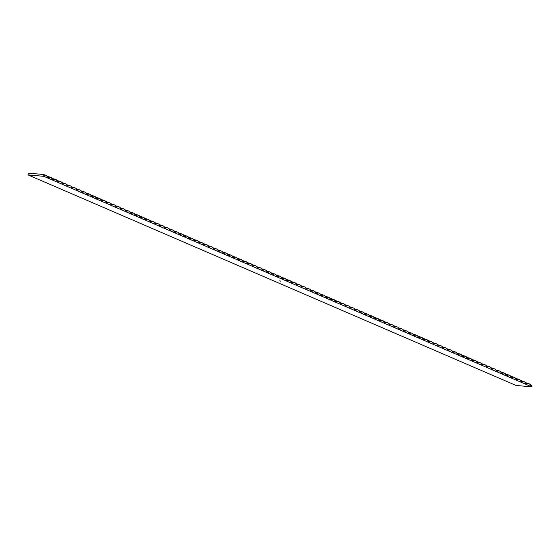 <?xml version="1.0" encoding="UTF-8"?>
<svg xmlns="http://www.w3.org/2000/svg" width="560" height="560" viewBox="0 0 560 560"><rect width="100%" height="100%" fill="white"/><g stroke="black" fill="none" stroke-linecap="round" stroke-linejoin="round"><path stroke-width="0.84" d="M280.077 280.896L279.664 280.861L280.077 280.896M531.839 386.883L516.005 385.427L28 174.881L28.294 173.117L43.407 174.503A6.559 0.882 -170.6 0 0 44.947 174.923L46.571 175.623A6.559 3.094 -84.8 0 0 48.489 177.499A6.559 3.094 -84.8 0 0 49.826 177.023L51.45 177.73A6.559 3.094 -84.8 0 0 53.368 179.606A6.559 3.094 -84.8 0 0 54.705 179.13L56.336 179.837A6.559 3.094 -84.8 0 0 58.247 181.713A6.559 3.094 -84.8 0 0 59.584 181.237L61.215 181.937A6.559 3.094 -84.8 0 0 63.126 183.82A6.559 3.094 -84.8 0 0 64.463 183.344L66.094 184.044A6.559 3.094 -84.8 0 0 68.005 185.927A6.559 3.094 -84.8 0 0 69.349 185.451L70.973 186.151A6.559 3.094 -84.8 0 0 72.884 188.027A6.559 3.094 -84.8 0 0 74.228 187.551L75.852 188.258A6.559 3.094 -84.8 0 0 77.77 190.134A6.559 3.094 -84.8 0 0 79.107 189.658L80.731 190.358A6.559 3.094 -84.8 0 0 82.649 192.241A6.559 3.094 -84.8 0 0 83.986 191.765L85.61 192.465A6.559 3.094 -84.8 0 0 87.528 194.348A6.559 3.094 -84.8 0 0 88.865 193.872L90.496 194.572A6.559 3.094 -84.8 0 0 92.407 196.455A6.559 3.094 -84.8 0 0 93.744 195.972L95.375 196.679A6.559 3.094 -84.8 0 0 97.286 198.555A6.559 3.094 -84.8 0 0 98.623 198.079L100.254 198.786A6.559 3.094 -84.8 0 0 102.165 200.662A6.559 3.094 -84.8 0 0 103.509 200.186L105.133 200.886A6.559 3.094 -84.8 0 0 107.044 202.769A6.559 3.094 -84.8 0 0 108.388 202.293L110.012 202.993A6.559 3.094 -84.8 0 0 111.93 204.876A6.559 3.094 -84.8 0 0 113.267 204.4L114.891 205.1A6.559 3.094 -84.8 0 0 116.809 206.976A6.559 3.094 -84.8 0 0 118.146 206.5L119.77 207.207A6.559 3.094 -84.8 0 0 121.688 209.083A6.559 3.094 -84.8 0 0 123.025 208.607L124.656 209.307A6.559 3.094 -84.8 0 0 126.567 211.19A6.559 3.094 -84.8 0 0 127.904 210.714L129.535 211.414A6.559 3.094 -84.8 0 0 131.446 213.297A6.559 3.094 -84.8 0 0 132.783 212.821L134.414 213.521A6.559 3.094 -84.8 0 0 136.325 215.404A6.559 3.094 -84.8 0 0 137.669 214.928L139.293 215.628A6.559 3.094 -84.8 0 0 141.211 217.504A6.559 3.094 -84.8 0 0 142.548 217.028L144.172 217.735A6.559 3.094 -84.8 0 0 146.09 219.611A6.559 3.094 -84.8 0 0 147.427 219.135L149.051 219.835A6.559 3.094 -84.8 0 0 150.969 221.718A6.559 3.094 -84.8 0 0 152.306 221.242L153.93 221.942A6.559 3.094 -84.8 0 0 155.848 223.825A6.559 3.094 -84.8 0 0 157.185 223.349L158.816 224.049A6.559 3.094 -84.8 0 0 160.727 225.925A6.559 3.094 -84.8 0 0 162.064 225.449L163.695 226.156A6.559 3.094 -84.8 0 0 165.606 228.032A6.559 3.094 -84.8 0 0 166.943 227.556L168.574 228.256A6.559 3.094 -84.8 0 0 170.485 230.139A6.559 3.094 -84.8 0 0 171.829 229.663L173.453 230.363A6.559 3.094 -84.8 0 0 175.371 232.246A6.559 3.094 -84.8 0 0 176.708 231.77L178.332 232.47A6.559 3.094 -84.8 0 0 180.25 234.353A6.559 3.094 -84.8 0 0 181.587 233.877L183.211 234.577A6.559 3.094 -84.8 0 0 185.129 236.453A6.559 3.094 -84.8 0 0 186.466 235.977L188.09 236.684A6.559 3.094 -84.8 0 0 190.008 238.56A6.559 3.094 -84.8 0 0 191.345 238.084L192.976 238.784A6.559 3.094 -84.8 0 0 194.887 240.667A6.559 3.094 -84.8 0 0 196.224 240.191L197.855 240.891A6.559 3.094 -84.8 0 0 199.766 242.774A6.559 3.094 -84.8 0 0 201.103 242.298L202.734 242.998A6.559 3.094 -84.8 0 0 204.645 244.874A6.559 3.094 -84.8 0 0 205.989 244.398L207.613 245.105A6.559 3.094 -84.8 0 0 209.531 246.981A6.559 3.094 -84.8 0 0 210.868 246.505L212.492 247.205A6.559 3.094 -84.8 0 0 214.41 249.088A6.559 3.094 -84.8 0 0 215.747 248.612L217.371 249.312A6.559 3.094 -84.8 0 0 219.289 251.195A6.559 3.094 -84.8 0 0 220.626 250.719L222.25 251.419A6.559 3.094 -84.8 0 0 224.168 253.302A6.559 3.094 -84.8 0 0 225.505 252.826L227.136 253.526A6.559 3.094 -84.8 0 0 229.047 255.402A6.559 3.094 -84.8 0 0 230.384 254.926L232.015 255.633A6.559 3.094 -84.8 0 0 233.926 257.509A6.559 3.094 -84.8 0 0 235.27 257.033L236.894 257.733A6.559 3.094 -84.8 0 0 238.805 259.616A6.559 3.094 -84.8 0 0 240.149 259.14L241.773 259.84A6.559 3.094 -84.8 0 0 243.691 261.723A6.559 3.094 -84.8 0 0 245.028 261.247L246.652 261.947A6.559 3.094 -84.8 0 0 248.57 263.823A6.559 3.094 -84.8 0 0 249.907 263.347L251.531 264.054A6.559 3.094 -84.8 0 0 253.449 265.93A6.559 3.094 -84.8 0 0 254.786 265.454L256.41 266.161A6.559 3.094 -84.8 0 0 258.328 268.037A6.559 3.094 -84.8 0 0 259.665 267.561L261.296 268.261A6.559 3.094 -84.8 0 0 263.207 270.144A6.559 3.094 -84.8 0 0 264.544 269.668L266.175 270.368A6.559 3.094 -84.8 0 0 268.086 272.251A6.559 3.094 -84.8 0 0 269.43 271.775L271.054 272.475A6.559 3.094 -84.8 0 0 272.965 274.351A6.559 3.094 -84.8 0 0 274.309 273.875L275.933 274.582A6.559 3.094 -84.8 0 0 277.851 276.458A6.559 3.094 -84.8 0 0 279.188 275.982L280.812 276.682A6.559 3.094 -84.8 0 0 282.73 278.565A6.559 3.094 -84.8 0 0 284.067 278.089L285.691 278.789A6.559 3.094 -84.8 0 0 287.609 280.672A6.559 3.094 -84.8 0 0 288.946 280.196L290.57 280.896A6.559 3.094 -84.8 0 0 292.488 282.779A6.559 3.094 -84.8 0 0 293.825 282.303L295.456 283.003A6.559 3.094 -84.8 0 0 297.367 284.879A6.559 3.094 -84.8 0 0 298.704 284.403L300.335 285.11A6.559 3.094 -84.8 0 0 302.246 286.986A6.559 3.094 -84.8 0 0 303.59 286.51L305.214 287.21A6.559 3.094 -84.8 0 0 307.125 289.093A6.559 3.094 -84.8 0 0 308.469 288.617L310.093 289.317A6.559 3.094 -84.8 0 0 312.011 291.2A6.559 3.094 -84.8 0 0 313.348 290.724L314.972 291.424A6.559 3.094 -84.8 0 0 316.89 293.3A6.559 3.094 -84.8 0 0 318.227 292.824L319.851 293.531A6.559 3.094 -84.8 0 0 321.769 295.407A6.559 3.094 -84.8 0 0 323.106 294.931L324.737 295.631A6.559 3.094 -84.8 0 0 326.648 297.514A6.559 3.094 -84.8 0 0 327.985 297.038L329.616 297.738A6.559 3.094 -84.8 0 0 331.527 299.621A6.559 3.094 -84.8 0 0 332.864 299.145L334.495 299.845A6.559 3.094 -84.8 0 0 336.406 301.728A6.559 3.094 -84.8 0 0 337.75 301.252L339.374 301.952A6.559 3.094 -84.8 0 0 341.285 303.828A6.559 3.094 -84.8 0 0 342.629 303.352L344.253 304.059A6.559 3.094 -84.8 0 0 346.171 305.935A6.559 3.094 -84.8 0 0 347.508 305.459L349.132 306.159A6.559 3.094 -84.8 0 0 351.05 308.042A6.559 3.094 -84.8 0 0 352.387 307.566L354.011 308.266A6.559 3.094 -84.8 0 0 355.929 310.149A6.559 3.094 -84.8 0 0 357.266 309.673L358.897 310.373A6.559 3.094 -84.8 0 0 360.808 312.249A6.559 3.094 -84.8 0 0 362.145 311.773L363.776 312.48A6.559 3.094 -84.8 0 0 365.687 314.356A6.559 3.094 -84.8 0 0 367.024 313.88L368.655 314.58A6.559 3.094 -84.8 0 0 370.566 316.463A6.559 3.094 -84.8 0 0 371.91 315.987L373.534 316.687A6.559 3.094 -84.8 0 0 375.445 318.57A6.559 3.094 -84.8 0 0 376.789 318.094L378.413 318.794A6.559 3.094 -84.8 0 0 380.331 320.677A6.559 3.094 -84.8 0 0 381.668 320.201L383.292 320.901A6.559 3.094 -84.8 0 0 385.21 322.777A6.559 3.094 -84.8 0 0 386.547 322.301L388.171 323.008A6.559 3.094 -84.8 0 0 390.089 324.884A6.559 3.094 -84.8 0 0 391.426 324.408L393.057 325.108A6.559 3.094 -84.8 0 0 394.968 326.991A6.559 3.094 -84.8 0 0 396.305 326.515L397.936 327.215A6.559 3.094 -84.8 0 0 399.847 329.098A6.559 3.094 -84.8 0 0 401.184 328.622L402.815 329.322A6.559 3.094 -84.8 0 0 404.726 331.198A6.559 3.094 -84.8 0 0 406.07 330.722L407.694 331.429A6.559 3.094 -84.8 0 0 409.612 333.305A6.559 3.094 -84.8 0 0 410.949 332.829L412.573 333.536A6.559 3.094 -84.8 0 0 414.491 335.412A6.559 3.094 -84.8 0 0 415.828 334.936L417.452 335.636A6.559 3.094 -84.8 0 0 419.37 337.519A6.559 3.094 -84.8 0 0 420.707 337.043L422.331 337.743A6.559 3.094 -84.8 0 0 424.249 339.626A6.559 3.094 -84.8 0 0 425.586 339.15L427.217 339.85A6.559 3.094 -84.8 0 0 429.128 341.726A6.559 3.094 -84.8 0 0 430.465 341.25L432.096 341.957A6.559 3.094 -84.8 0 0 434.007 343.833A6.559 3.094 -84.8 0 0 435.344 343.357L436.975 344.057A6.559 3.094 -84.8 0 0 438.886 345.94A6.559 3.094 -84.8 0 0 440.23 345.464L441.854 346.164A6.559 3.094 -84.8 0 0 443.772 348.047A6.559 3.094 -84.8 0 0 445.109 347.571L446.733 348.271A6.559 3.094 -84.8 0 0 448.651 350.154A6.559 3.094 -84.8 0 0 449.988 349.671L451.612 350.378A6.559 3.094 -84.8 0 0 453.53 352.254A6.559 3.094 -84.8 0 0 454.867 351.778L456.491 352.485A6.559 3.094 -84.8 0 0 458.409 354.361A6.559 3.094 -84.8 0 0 459.746 353.885L461.377 354.585A6.559 3.094 -84.8 0 0 463.288 356.468A6.559 3.094 -84.8 0 0 464.625 355.992L466.256 356.692A6.559 3.094 -84.8 0 0 468.167 358.575A6.559 3.094 -84.8 0 0 469.504 358.099L471.135 358.799A6.559 3.094 -84.8 0 0 473.046 360.675A6.559 3.094 -84.8 0 0 474.39 360.199L476.014 360.906A6.559 3.094 -84.8 0 0 477.932 362.782A6.559 3.094 -84.8 0 0 479.269 362.306L480.893 363.006A6.559 3.094 -84.8 0 0 482.811 364.889A6.559 3.094 -84.8 0 0 484.148 364.413L485.772 365.113A6.559 3.094 -84.8 0 0 487.69 366.996A6.559 3.094 -84.8 0 0 489.027 366.52L490.651 367.22A6.559 3.094 -84.8 0 0 492.569 369.103A6.559 3.094 -84.8 0 0 493.906 368.627L495.537 369.327A6.559 3.094 -84.8 0 0 497.448 371.203A6.559 3.094 -84.8 0 0 498.785 370.727L500.416 371.434A6.559 3.094 -84.8 0 0 502.327 373.31A6.559 3.094 -84.8 0 0 503.664 372.834L505.295 373.534A6.559 3.094 -84.8 0 0 507.206 375.417A6.559 3.094 -84.8 0 0 508.55 374.941L510.174 375.641A6.559 3.094 -84.8 0 0 512.092 377.524A6.559 3.094 -84.8 0 0 513.429 377.048L515.053 377.748A6.559 3.094 -84.8 0 0 516.971 379.624A6.559 3.094 -84.8 0 0 518.308 379.148L519.932 379.855A6.559 3.094 -84.8 0 0 521.85 381.731A6.559 3.094 -84.8 0 0 523.187 381.255L524.811 381.955A6.559 3.094 -84.8 0 0 526.729 383.838A6.559 3.094 -84.8 0 0 528.066 383.362L529.697 384.062A6.559 3.094 -84.8 0 0 531.608 385.945A6.559 3.094 -84.8 0 0 532 385.924L531.839 386.883L43.841 176.337L28 174.881M280.973 281.218L280.007 280.994L280.91 281.232M44.947 174.923A6.559 3.094 -84.8 0 1 43.995 175.378L43.841 176.337M46.725 175.959A6.559 0.882 -170.6 0 0 49.826 177.023M51.604 178.066A6.559 0.882 -170.6 0 0 54.705 179.13M56.483 180.166A6.559 0.882 -170.6 0 0 59.584 181.237M61.362 182.273A6.559 0.882 -170.6 0 0 64.463 183.344M66.241 184.38A6.559 0.882 -170.6 0 0 69.349 185.451M71.12 186.487A6.559 0.882 -170.6 0 0 74.228 187.551M76.006 188.594A6.559 0.882 -170.6 0 0 79.107 189.658M80.885 190.694A6.559 0.882 -170.6 0 0 83.986 191.765M85.764 192.801A6.559 0.882 -170.6 0 0 88.865 193.872M90.643 194.908A6.559 0.882 -170.6 0 0 93.744 195.972M95.522 197.015A6.559 0.882 -170.6 0 0 98.623 198.079M100.401 199.115A6.559 0.882 -170.6 0 0 103.509 200.186M105.28 201.222A6.559 0.882 -170.6 0 0 108.388 202.293M110.166 203.329A6.559 0.882 -170.6 0 0 113.267 204.4M115.045 205.436A6.559 0.882 -170.6 0 0 118.146 206.5M119.924 207.543A6.559 0.882 -170.6 0 0 123.025 208.607M124.803 209.643A6.559 0.882 -170.6 0 0 127.904 210.714M129.682 211.75A6.559 0.882 -170.6 0 0 132.783 212.821M134.561 213.857A6.559 0.882 -170.6 0 0 137.669 214.928M139.44 215.964A6.559 0.882 -170.6 0 0 142.548 217.028M144.326 218.064A6.559 0.882 -170.6 0 0 147.427 219.135M149.205 220.171A6.559 0.882 -170.6 0 0 152.306 221.242M154.084 222.278A6.559 0.882 -170.6 0 0 157.185 223.349M158.963 224.385A6.559 0.882 -170.6 0 0 162.064 225.449M163.842 226.492A6.559 0.882 -170.6 0 0 166.943 227.556M168.721 228.592A6.559 0.882 -170.6 0 0 171.829 229.663M173.6 230.699A6.559 0.882 -170.6 0 0 176.708 231.77M178.486 232.806A6.559 0.882 -170.6 0 0 181.587 233.877M183.365 234.913A6.559 0.882 -170.6 0 0 186.466 235.977M188.244 237.013A6.559 0.882 -170.6 0 0 191.345 238.084M193.123 239.12A6.559 0.882 -170.6 0 0 196.224 240.191M198.002 241.227A6.559 0.882 -170.6 0 0 201.103 242.298M202.881 243.334A6.559 0.882 -170.6 0 0 205.989 244.398M207.76 245.441A6.559 0.882 -170.6 0 0 210.868 246.505M212.646 247.541A6.559 0.882 -170.6 0 0 215.747 248.612M217.525 249.648A6.559 0.882 -170.6 0 0 220.626 250.719M222.404 251.755A6.559 0.882 -170.6 0 0 225.505 252.826M227.283 253.862A6.559 0.882 -170.6 0 0 230.384 254.926M232.162 255.969A6.559 0.882 -170.6 0 0 235.27 257.033M237.041 258.069A6.559 0.882 -170.6 0 0 240.149 259.14M241.92 260.176A6.559 0.882 -170.6 0 0 245.028 261.247M246.806 262.283A6.559 0.882 -170.6 0 0 249.907 263.347M251.685 264.39A6.559 0.882 -170.6 0 0 254.786 265.454M256.564 266.49A6.559 0.882 -170.6 0 0 259.665 267.561M261.443 268.597A6.559 0.882 -170.6 0 0 264.544 269.668M266.322 270.704A6.559 0.882 -170.6 0 0 269.43 271.775M271.201 272.811A6.559 0.882 -170.6 0 0 274.309 273.875M276.087 274.918A6.559 0.882 -170.6 0 0 279.188 275.982M280.966 277.018A6.559 0.882 -170.6 0 0 284.067 278.089M285.845 279.125A6.559 0.882 -170.6 0 0 288.946 280.196M290.724 281.232A6.559 0.882 -170.6 0 0 293.825 282.303M295.603 283.339A6.559 0.882 -170.6 0 0 298.704 284.403M300.482 285.439A6.559 0.882 -170.6 0 0 303.59 286.51M305.361 287.546A6.559 0.882 -170.6 0 0 308.469 288.617M310.247 289.653A6.559 0.882 -170.6 0 0 313.348 290.724M315.126 291.76A6.559 0.882 -170.6 0 0 318.227 292.824M320.005 293.867A6.559 0.882 -170.6 0 0 323.106 294.931M324.884 295.967A6.559 0.882 -170.6 0 0 327.985 297.038M329.763 298.074A6.559 0.882 -170.6 0 0 332.864 299.145M334.642 300.181A6.559 0.882 -170.6 0 0 337.75 301.252M339.521 302.288A6.559 0.882 -170.6 0 0 342.629 303.352M344.407 304.388A6.559 0.882 -170.6 0 0 347.508 305.459M349.286 306.495A6.559 0.882 -170.6 0 0 352.387 307.566M354.165 308.602A6.559 0.882 -170.6 0 0 357.266 309.673M359.044 310.709A6.559 0.882 -170.6 0 0 362.145 311.773M363.923 312.816A6.559 0.882 -170.6 0 0 367.024 313.88M368.802 314.916A6.559 0.882 -170.6 0 0 371.91 315.987M373.681 317.023A6.559 0.882 -170.6 0 0 376.789 318.094M378.567 319.13A6.559 0.882 -170.6 0 0 381.668 320.201M383.446 321.237A6.559 0.882 -170.6 0 0 386.547 322.301M388.325 323.337A6.559 0.882 -170.6 0 0 391.426 324.408M393.204 325.444A6.559 0.882 -170.6 0 0 396.305 326.515M398.083 327.551A6.559 0.882 -170.6 0 0 401.184 328.622M402.962 329.658A6.559 0.882 -170.6 0 0 406.07 330.722M407.841 331.765A6.559 0.882 -170.6 0 0 410.949 332.829M412.727 333.865A6.559 0.882 -170.6 0 0 415.828 334.936M417.606 335.972A6.559 0.882 -170.6 0 0 420.707 337.043M422.485 338.079A6.559 0.882 -170.6 0 0 425.586 339.15M427.364 340.186A6.559 0.882 -170.6 0 0 430.465 341.25M432.243 342.293A6.559 0.882 -170.6 0 0 435.344 343.357M437.122 344.393A6.559 0.882 -170.6 0 0 440.23 345.464M442.001 346.5A6.559 0.882 -170.6 0 0 445.109 347.571M446.887 348.607A6.559 0.882 -170.6 0 0 449.988 349.671M451.766 350.714A6.559 0.882 -170.6 0 0 454.867 351.778M456.645 352.814A6.559 0.882 -170.6 0 0 459.746 353.885M461.524 354.921A6.559 0.882 -170.6 0 0 464.625 355.992M466.403 357.028A6.559 0.882 -170.6 0 0 469.504 358.099M471.282 359.135A6.559 0.882 -170.6 0 0 474.39 360.199M476.161 361.242A6.559 0.882 -170.6 0 0 479.269 362.306M481.047 363.342A6.559 0.882 -170.6 0 0 484.148 364.413M485.926 365.449A6.559 0.882 -170.6 0 0 489.027 366.52M490.805 367.556A6.559 0.882 -170.6 0 0 493.906 368.627M495.684 369.663A6.559 0.882 -170.6 0 0 498.785 370.727M500.563 371.763A6.559 0.882 -170.6 0 0 503.664 372.834M505.442 373.87A6.559 0.882 -170.6 0 0 508.55 374.941M510.321 375.977A6.559 0.882 -170.6 0 0 513.429 377.048M515.207 378.084A6.559 0.882 -170.6 0 0 518.308 379.148M520.086 380.191A6.559 0.882 -170.6 0 0 523.187 381.255M524.965 382.291A6.559 0.882 -170.6 0 0 528.066 383.362M529.844 384.398A6.559 0.882 -170.6 0 0 531.405 385.049A0.826 0.721 113.3 0 0 532 385.924M43.995 175.378A0.826 0.721 113.3 0 1 43.407 174.503"/></g></svg>
